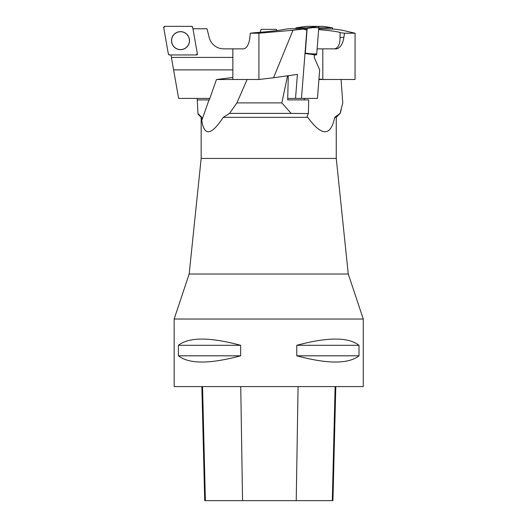 <?xml version="1.0" encoding="UTF-8"?>
<svg xmlns="http://www.w3.org/2000/svg" width="527" height="527" viewBox="0 0 527 527"><rect width="100%" height="100%" fill="white"/><g stroke="black" fill="none" stroke-linecap="round" stroke-linejoin="round"><path stroke-width="0.79" d="M260.193 32.292L260.984 29.354L276.444 29.354L276.78 30.592M287.544 75.789L281.84 102.897L291.154 113.404L308.381 113.569L308.697 99.899L287.702 99.899L288.269 75.684M247.532 79.485L216.459 79.531L209.285 99.899L197.256 99.899L197.177 98.397M216.459 79.531L232.848 77.469M247.11 79.531L236.913 102.897L229.548 113.404L223.257 117.343C211.314 135.485 204.16 136.506 201.782 120.413L201.782 117.343L201.169 117.343L198 114.175M281.84 102.897L236.913 102.897M291.154 113.404L229.548 113.404M340.976 79.485L318.927 79.531M341.074 79.531L342.767 102.897L340.08 113.404L334.704 117.343C330.772 136.552 321.78 136.552 307.748 117.343L223.257 117.343M308.381 113.569L306.859 116.941L307.748 117.343M304.092 99.899L287.702 99.899M304.448 99.899L304.204 98.397M334.704 117.343L336.259 117.343L340.08 113.404M197.961 113.404L197.256 99.899M209.008 99.899L201.782 120.413M197.974 113.569L201.782 117.343M201.169 117.343L201.169 158.436L336.259 158.436L348.261 274.007L189.16 274.007L174.154 319.033L174.154 386.581L363.274 386.581L363.274 319.033L174.154 319.033M348.261 274.007L363.274 319.033M359.012 345.304L359.012 355.811C348.439 364.111 327.695 364.111 296.78 355.811L296.78 345.304C327.695 336.997 348.439 336.997 359.012 345.304L296.78 345.304M240.648 345.304L240.648 355.811C209.733 364.111 188.989 364.111 178.416 355.811L178.416 345.304C188.989 336.997 209.733 336.997 240.648 345.304L178.416 345.304M201.848 386.581L204.713 500.65L332.932 500.65L335.798 386.581M178.416 355.811L240.648 355.811M296.78 355.811L359.012 355.811M192.941 28.761L207.019 28.761L209.193 37.483A15.006 15.006 0 0 0 223.758 48.866L232.848 48.866L232.848 79.485L258.922 79.485L273.559 77.779L292.972 30.25L258.922 33.214L258.922 79.485M170.965 54.946L178.627 98.397L209.812 98.397M197.256 54.149L197.375 54.788L196.723 54.788M171.407 57.417L232.848 57.417M173.6 69.88L232.848 69.88M223.758 48.866A15.006 15.006 0 0 1 218.204 47.799M178.969 31.864A8.919 8.919 0 0 1 188.488 44.65A8.919 8.919 0 0 1 173.363 45.974A8.919 8.919 0 0 1 178.969 31.864M182.085 49.518A9.005 9.005 0 0 1 171.65 42.213A9.005 9.005 0 0 1 178.956 31.778A9.005 9.005 0 0 1 189.384 39.084A9.005 9.005 0 0 1 182.085 49.518M197.309 53.543A1.192 1.192 0 0 1 196.136 54.946L169.523 54.946L168.35 53.958L163.726 27.747L164.898 26.35L191.512 26.35L192.691 27.332L197.309 53.543L196.136 54.946L169.523 54.946A1.192 1.192 0 0 1 168.35 53.958L163.726 27.747A1.192 1.192 0 0 1 164.898 26.35L191.512 26.35A1.192 1.192 0 0 1 192.691 27.332L197.309 53.543M344.46 33.214L340.126 32.661L340.027 37.483L343.867 37.483L344.46 33.214L355.066 33.214L355.066 79.485L322.814 79.485L318.967 79.017M343.867 37.483A15.006 8.287 -90 0 1 335.831 48.866L322.814 48.866L322.814 79.485M355.066 33.214L342.445 30.25L334.941 29.163L318.703 28.761M340.139 32.621C338.644 31.752 331.476 30.75 318.637 29.611M340.027 37.483C340.159 42.358 339.118 45.796 336.891 47.799A15.006 8.287 90 0 1 333.828 48.866M317.122 48.866L322.814 48.866M306.385 26.35L300.976 27.094L306.352 26.35A1.192 0.534 -90 0 1 306.385 26.35L323.005 26.35L332.491 27.812L332.662 28.906M308.321 26.35L323.117 26.363A1.192 0.659 90 0 0 323.064 26.357A1.192 0.659 90 0 0 323.005 26.35M318.776 27.812L332.471 27.812M328.288 27.621L328.044 27.094L328.288 27.621L328.044 27.094L323.064 26.357M232.848 48.866L243.369 48.866A15.006 6.699 90 0 0 249.87 37.483L250.345 33.214L258.922 33.214M250.345 33.214L255.14 32.661C266.392 31.956 283.355 29.993 284.778 29.222L288.803 28.761L306.147 28.761A1.502 0.672 90 0 1 306.806 30.52L301.464 98.397L295.528 98.397L297.419 74.379L273.559 77.779M306.147 28.761L292.972 30.25M306.806 30.52C306.76 29.993 305.541 29.538 303.15 29.163M318.782 27.747L313.051 27.621L312.854 27.094L318.255 26.35A1.192 0.534 -90 0 1 318.782 27.747L316.72 53.958A1.192 0.534 -90 0 1 316.193 54.946L305.001 53.477L314.435 54.788L314.23 57.417L319.685 69.88L317.438 98.397L301.464 98.397M295.528 98.397L287.735 98.397M306.352 26.35A1.192 0.534 -90 0 0 306.319 26.357L318.255 26.35L318.782 27.747L316.72 53.958L316.193 54.946L314.421 54.946L316.193 54.946M295.746 28.761L295.976 27.812L307.208 27.812L305.258 53.477M300.779 27.463L300.976 27.094L300.779 27.463L300.976 27.094L295.99 27.812L300.963 27.094M312.854 27.094L307.208 27.812M310.792 54.202L310.989 53.826L305.456 53.108M313.051 27.621L307.406 28.339M205.372 500.65L202.546 386.581M242.552 500.65L240.747 386.581M296.233 500.65L298.071 386.581M332.3 500.65L335.119 386.581M316.72 53.958L310.989 53.826M340.198 113.404L341.252 109.464M336.259 117.343L336.259 158.436M201.169 158.436L189.16 274.007M332.491 27.812L328.064 27.094"/></g></svg>
